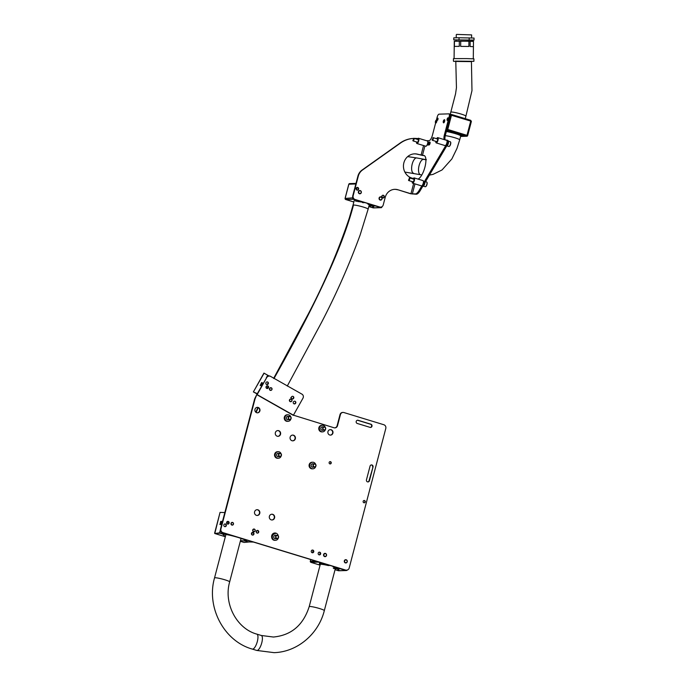 <?xml version="1.0" encoding="UTF-8"?>
<svg xmlns="http://www.w3.org/2000/svg" width="687" height="687" viewBox="0 0 687 687"><rect width="100%" height="100%" fill="white"/><g stroke="black" fill="none" stroke-linecap="round" stroke-linejoin="round"><path stroke-width="1.03" d="M357.446 420.255A1.649 1.537 -91.8 0 1 357.712 420.307L370.533 424.223A1.649 1.537 -91.8 0 1 370.37 427.434M356.209 421.432A1.649 1.537 -91.8 0 1 358.107 420.298L370.928 424.214A1.649 1.537 -91.8 0 1 370.568 427.443A1.649 1.537 -91.8 0 1 370.104 427.374L357.274 423.467A1.649 1.537 -91.8 0 1 356.209 421.432M256.895 509.72A2.877 2.688 -91.8 0 1 257.075 515.465M259.772 513.378A2.877 2.688 -91.8 0 1 257.273 515.465A2.877 2.688 -91.8 0 1 254.594 511.798A2.877 2.688 -91.8 0 1 257.093 509.711A2.877 2.688 -91.8 0 1 259.772 513.378M271.691 514.237A2.877 2.688 -91.8 0 1 271.872 519.982M274.568 517.895A2.877 2.688 -91.8 0 1 272.069 519.982A2.877 2.688 -91.8 0 1 269.39 516.315A2.877 2.688 -91.8 0 1 271.889 514.228A2.877 2.688 -91.8 0 1 274.568 517.895M277.66 430.577A2.877 2.688 -91.8 0 1 277.84 436.322M280.536 434.236A2.877 2.688 -91.8 0 1 278.037 436.322A2.877 2.688 -91.8 0 1 275.358 432.655A2.877 2.688 -91.8 0 1 277.857 430.569A2.877 2.688 -91.8 0 1 280.536 434.236M292.456 435.094A2.877 2.688 -91.8 0 1 292.636 440.839M295.333 438.753A2.877 2.688 -91.8 0 1 292.834 440.839A2.877 2.688 -91.8 0 1 290.154 437.172A2.877 2.688 -91.8 0 1 292.653 435.086A2.877 2.688 -91.8 0 1 295.333 438.753M292.988 396.347A1.374 1.305 -62.8 0 1 291.743 398.769M292.937 396.339A1.374 1.305 -62.8 0 1 293.727 398.134A1.374 1.305 -62.8 0 1 291.889 398.855A1.374 1.305 -62.8 0 1 292.937 396.339M267.578 381.963A1.374 1.305 -62.8 0 1 266.333 384.385M267.535 381.946A1.374 1.305 -62.8 0 1 268.316 383.741A1.374 1.305 -62.8 0 1 266.487 384.471A1.374 1.305 -62.8 0 1 267.535 381.946M295.006 401.277A1.374 1.305 -62.8 0 1 293.761 403.698M294.963 401.26A1.374 1.305 -62.8 0 1 295.745 403.054A1.374 1.305 -62.8 0 1 293.907 403.784A1.374 1.305 -62.8 0 1 294.963 401.26M267.784 385.862A1.374 1.305 -62.8 0 1 266.539 388.284M267.741 385.845A1.374 1.305 -62.8 0 1 268.523 387.64A1.374 1.305 -62.8 0 1 266.685 388.37A1.374 1.305 -62.8 0 1 267.741 385.845M257.153 407.365A2.739 2.559 -91.8 0 1 257.324 412.835M259.901 410.843A2.739 2.559 -91.8 0 1 257.522 412.835A2.739 2.559 -91.8 0 1 254.971 409.34A2.739 2.559 -91.8 0 1 257.35 407.348A2.739 2.559 -91.8 0 1 259.901 410.843M330.155 429.641A2.739 2.559 -91.8 0 1 330.327 435.111M332.903 433.119A2.739 2.559 -91.8 0 1 330.524 435.111A2.739 2.559 -91.8 0 1 327.965 431.616A2.739 2.559 -91.8 0 1 330.344 429.624A2.739 2.559 -91.8 0 1 332.903 433.119M329.142 462.463A1.151 1.073 88.2 0 0 330.215 463.931A1.151 1.073 88.2 0 0 331.22 463.098A1.151 1.073 88.2 0 0 330.146 461.63A1.151 1.073 88.2 0 0 329.142 462.463M330.018 463.914A1.151 1.073 88.2 0 0 329.949 461.655M363.165 501.338A1.151 1.073 88.2 0 0 364.239 502.807A1.151 1.073 88.2 0 0 365.235 501.965A1.151 1.073 88.2 0 0 364.162 500.497A1.151 1.073 88.2 0 0 363.165 501.338M364.041 502.79A1.151 1.073 88.2 0 0 363.964 500.522M257.239 530.424A1.374 1.28 -91.8 0 1 257.324 533.129M258.707 532.142A1.374 1.28 -91.8 0 1 257.522 533.138A1.374 1.28 -91.8 0 1 256.242 531.394A1.374 1.28 -91.8 0 1 257.436 530.398A1.374 1.28 -91.8 0 1 258.707 532.142M227.646 521.39A1.374 1.28 -91.8 0 1 227.732 524.095M229.115 523.116A1.374 1.28 -91.8 0 1 227.929 524.112A1.374 1.28 -91.8 0 1 226.65 522.36A1.374 1.28 -91.8 0 1 227.835 521.364A1.374 1.28 -91.8 0 1 229.115 523.116M224.838 523.949A1.374 1.28 -91.8 0 1 224.924 526.663M226.315 525.675A1.374 1.28 -91.8 0 1 225.121 526.671A1.374 1.28 -91.8 0 1 223.842 524.928A1.374 1.28 -91.8 0 1 225.035 523.932A1.374 1.28 -91.8 0 1 226.315 525.675M252.464 532.382A1.374 1.28 -91.8 0 1 252.55 535.087M253.932 534.108A1.374 1.28 -91.8 0 1 252.747 535.104A1.374 1.28 -91.8 0 1 251.468 533.352A1.374 1.28 -91.8 0 1 252.661 532.356A1.374 1.28 -91.8 0 1 253.932 534.108M312.284 550.064A1.374 1.28 -91.8 0 1 312.37 552.777M313.753 551.79A1.374 1.28 -91.8 0 1 312.568 552.786A1.374 1.28 -91.8 0 1 311.288 551.043A1.374 1.28 -91.8 0 1 312.482 550.047A1.374 1.28 -91.8 0 1 313.753 551.79M319.189 552.176A1.374 1.28 -91.8 0 1 319.275 554.881M320.657 553.902A1.374 1.28 -91.8 0 1 319.472 554.89A1.374 1.28 -91.8 0 1 318.193 553.147A1.374 1.28 -91.8 0 1 319.386 552.15A1.374 1.28 -91.8 0 1 320.657 553.902M266.668 377.644L257.136 394.63L293.435 415.18L302.967 398.194A3.014 2.868 117.2 0 0 301.945 394.149L270.644 376.424A3.014 2.868 117.2 0 0 266.668 377.644L256.835 394.475A2.198 0.687 119.5 0 0 256.655 394.81L254.791 398.606A3.014 2.817 -91.8 0 0 254.576 399.19L220.553 528.896A3.014 2.817 -91.8 0 0 222.502 532.623L345.321 570.107A3.014 2.817 -91.8 0 0 346.368 570.201M266.367 377.489A3.014 2.868 -62.8 0 1 270.334 376.27M256.835 394.475L255.186 398.597A3.014 2.817 88.2 0 0 254.971 399.181L254.576 399.19M254.971 399.181L220.939 528.887A3.014 2.817 88.2 0 0 222.897 532.614L345.707 570.09A3.014 2.817 88.2 0 0 349.185 568.02L385.793 428.465A3.014 2.817 88.2 0 0 383.844 424.738L343.895 412.543A3.014 2.817 88.2 0 0 340.417 414.613L337.515 425.7A3.014 2.817 -91.8 0 1 334.037 427.769L293.435 415.18M334.698 427.881A3.014 2.817 88.2 0 0 337.119 425.708L340.022 414.63A3.014 2.817 -91.8 0 1 342.839 412.44M373.015 467.023L369.417 480.737A1.649 1.537 -91.8 0 1 367.992 481.931A1.649 1.537 -91.8 0 1 366.463 479.835L370.061 466.112A1.649 1.537 -91.8 0 1 371.487 464.919A1.649 1.537 -91.8 0 1 373.015 467.023L369.031 480.745A1.649 1.537 -91.8 0 1 367.794 481.922M371.289 464.944A1.649 1.537 -91.8 0 1 372.629 467.031M268.54 375.695L263.945 373.093L267.999 375.463M261.644 382.539L260.364 385.149A1.554 1.477 117.2 0 0 261.644 382.539L263.198 383.26M266.985 376.708L267.681 375.282M264.1 373.178L253.383 391.925L257.282 393.685M260.364 385.149L261.85 385.982M290.747 397.679L291.451 397.481L291.211 397.902M269.69 389.228A1.151 1.091 117.2 0 0 270.893 390.216A1.151 1.091 117.2 0 0 271.897 388.936A1.151 1.091 117.2 0 0 270.704 387.949A1.151 1.091 117.2 0 0 269.69 389.228M272.052 388.876A1.374 1.305 -62.8 0 1 270.111 390.268A1.374 1.305 -62.8 0 1 270.017 387.949A1.374 1.305 -62.8 0 1 272.052 388.876M291.786 400.77A1.151 1.091 117.2 0 0 291.176 399.31A1.151 1.091 117.2 0 0 289.734 400.006A1.151 1.091 117.2 0 0 290.343 401.457A1.151 1.091 117.2 0 0 291.786 400.77M289.476 399.903A1.374 1.305 -62.8 0 1 291.322 399.138A1.374 1.305 -62.8 0 1 291.923 400.813A1.374 1.305 -62.8 0 1 290.069 401.577A1.374 1.305 -62.8 0 1 289.476 399.903M214.61 533.189L220.063 512.399L224.838 512.536M244.065 542.438L240.313 541.296L244.065 542.438L248.634 542.009L245.748 541.124L244.048 539.45M223.292 534.108L219.771 533.198L214.791 533.507L225.345 536.727L214.782 533.507L219.6 532.863L220.45 529.625M220.647 521.442L220.063 524.275A1.554 1.451 88.2 0 0 220.647 521.442L222.622 521.339M220.063 524.275L221.995 524.301M224.151 533.129L219.72 533.121L222.614 533.997C226.178 534.297 231.571 535.508 238.775 537.629C245.431 539.742 247.818 540.901 245.937 541.116L244.254 539.535L245.937 541.116L248.582 541.923L253.426 542.06M220.458 529.969L219.84 533.155M256.354 532.416L256.835 530.579M222.614 533.997L223.241 534.108L222.614 533.997M252.275 532.434L251.846 534.065L251.451 533.473A0.55 0.515 88.2 0 0 251.442 533.464L251.459 534.074M231.304 524.147A1.151 1.073 88.2 0 0 232.678 524.842A1.151 1.073 88.2 0 0 233.331 523.374A1.151 1.073 88.2 0 0 231.957 522.678A1.151 1.073 88.2 0 0 231.304 524.147M233.443 523.305A1.374 1.28 -91.8 0 1 232.283 525.134A1.374 1.28 -91.8 0 1 231.038 524.224A1.374 1.28 -91.8 0 1 232.197 522.395A1.374 1.28 -91.8 0 1 233.443 523.305M255.092 530.527A1.151 1.073 88.2 0 0 254.156 529.239A1.151 1.073 88.2 0 0 252.953 530.235A1.151 1.073 88.2 0 0 253.889 531.523A1.151 1.073 88.2 0 0 255.092 530.527M252.67 530.209A1.374 1.28 -91.8 0 1 253.898 529.016A1.374 1.28 -91.8 0 1 255.212 530.562A1.374 1.28 -91.8 0 1 253.984 531.755A1.374 1.28 -91.8 0 1 252.67 530.209M326.162 564.259L321.516 563.975L328.068 564.808L330.018 565.435L328.214 565.547A7.823 0.85 -165.3 0 0 323.139 564.516A7.823 0.85 -165.3 0 0 320.795 564.276A7.823 0.85 -165.3 0 0 320.262 564.439L309.193 606.647A7.823 0.85 14.7 0 1 309.691 606.484A7.823 0.85 14.7 0 1 309.725 606.484A7.823 0.85 14.7 0 1 318.287 608.167A7.823 0.85 14.7 0 1 324.316 610.614L335.393 568.407A7.823 0.85 -165.3 0 0 335.316 568.235L335.316 568.235A7.823 0.85 -165.3 0 0 333.358 567.11L337.609 567.72L335.711 567.831L336.407 568.295L335.823 568.347L338.09 568.699M320.151 564.851A8.776 0.953 14.7 0 1 319.335 564.19A8.776 0.953 14.7 0 1 319.936 564.01A8.776 0.953 14.7 0 1 321.061 564.07L321.078 564.01M338.09 570.639L335.05 569.712L338.614 570.691L345.844 570.45L339.275 568.467L338.322 568.501L338.94 569.016L336.304 568.707A8.776 0.953 14.7 0 1 335.282 568.819M333.925 567.136L336.63 567.522M311.022 562.387L320.073 565.152L310.868 562.301L318.536 562.06L326.033 564.319M338.081 568.759L337.377 568.295L338.854 568.235L346.162 570.493L338.15 570.665M333.332 568.45A7.823 0.85 -165.3 0 0 335.393 568.407M311.752 562.318L318.416 562.112L320.589 562.868M321.061 564.07L325.028 564.087L320.546 562.885M311.683 562.567L320.082 565.135M333.908 567.196A8.588 0.927 14.7 0 1 334.492 567.428L334.552 567.179M335.282 567.23L336.621 567.556M335.179 567.599L334.492 567.428M327.295 565.023L327.244 565.221A8.588 0.927 14.7 0 1 328.154 565.444L328.266 564.997M327.244 565.221L328.687 565.083L329.228 565.289L328.154 565.444M454.219 132.402L454.021 133.158A8.776 0.953 14.7 0 1 461.509 135.949L465.82 135.949L446.679 130.238M454.021 133.158L453.738 132.256M448.319 131.543L446.473 131.019M448.267 131.741L446.43 131.208M460.659 135.889A7.823 0.85 -165.3 0 0 452.003 132.754A7.823 0.85 -165.3 0 0 446.696 131.603L446.344 131.535M446.498 130.925L453.549 132.986M446.636 130.418L447.915 130.856L446.541 130.762M446.37 131.44A8.588 0.936 14.7 0 1 446.911 131.526L446.936 131.457M446.911 131.526L446.404 131.294M369.031 205.705A7.823 0.85 -165.3 0 0 370.181 205.559A7.823 0.85 -165.3 0 0 370.104 205.387L370.104 205.387A7.823 0.85 -165.3 0 0 368.146 204.262L372.397 204.872L370.499 204.984L372.148 205.928L372.878 205.851L372.165 205.447L373.771 205.319M368.988 205.877A8.776 0.953 14.7 0 0 371.057 205.868L373.848 206.134L373.402 207.843L380.632 207.594L375.154 205.86M368.713 204.288L371.418 204.674M382.616 197.916A3.426 3.203 88.1 0 0 381.809 196.181M355.96 201.222L359.816 201.239L353.204 199.264L345.973 199.513L353.848 201.978L345.655 199.462L353.324 199.213L360.821 201.471L356.304 201.128M373.651 205.387L380.95 207.646L373.281 207.895L368.807 206.564L372.938 207.817M357.841 201.566L362.856 201.961L364.806 202.588L363.002 202.699M368.816 206.547L373.402 207.843M375.102 206.04L373.11 205.653L373.848 206.134L373.986 205.619M368.696 204.348A8.588 0.936 14.7 0 1 369.28 204.58L369.34 204.331M370.07 204.382L371.409 204.709M369.967 204.752L369.28 204.58M362.032 202.373A8.588 0.936 14.7 0 1 362.942 202.596L363.054 202.15L362.083 202.176M363.019 202.15L364.016 202.425M363.414 202.218L363.303 202.648L364.016 202.433M358.039 189.578A3.426 3.203 88.1 0 0 357.463 190.076M436.838 120.002A1.374 0.472 107 0 1 437.774 118.13A1.374 0.472 107 0 1 437.834 118.138A1.374 0.472 107 0 1 438.023 118.92A1.374 0.472 107 0 1 437.61 120.234M447.306 120.44A1.374 0.472 107 0 1 447.254 120.431A1.374 0.472 107 0 1 447.185 119.057A1.374 0.472 107 0 1 448.001 117.803A1.374 0.472 107 0 1 448.053 117.812A1.374 0.472 107 0 1 448.122 119.177A1.374 0.472 107 0 1 447.306 120.44M382.779 195.263A1.374 1.28 -91.9 0 1 382.865 197.976M384.256 196.989A1.374 1.28 -91.9 0 1 383.063 197.985A1.374 1.28 -91.9 0 1 381.792 196.242A1.374 1.28 -91.9 0 1 382.977 195.245A1.374 1.28 -91.9 0 1 384.256 196.989M357.128 187.439A1.374 1.28 -91.9 0 1 357.223 190.153M358.605 189.165A1.374 1.28 -91.9 0 1 357.42 190.162A1.374 1.28 -91.9 0 1 356.141 188.41A1.374 1.28 -91.9 0 1 357.326 187.414A1.374 1.28 -91.9 0 1 358.605 189.165M380.426 207.13A3.014 2.817 -91.9 0 1 379.37 207.027L354.707 199.505A3.014 2.817 -91.9 0 1 352.757 195.778L357.884 176.198A10.975 10.245 -91.9 0 1 362.066 170.058L400.178 143.016A27.798 25.951 -91.9 0 1 413.548 138.43A27.798 25.951 -91.9 0 0 400.573 142.999L400.178 143.016M414.373 153.862A12.349 11.524 -91.9 0 1 417.687 154.335L424.557 155.777M400.573 142.999L362.461 170.041A10.975 10.245 88.1 0 0 358.279 176.19L353.144 195.761A3.014 2.817 88.1 0 0 355.102 199.488L379.756 207.019A3.014 2.817 88.1 0 0 383.234 204.941L385.244 197.289A10.975 10.245 -91.9 0 1 394.75 189.337A10.975 10.245 -91.9 0 1 397.876 189.749L410.551 193.751L416.348 194.232A10.975 3.753 107 0 0 420.169 190.668L447.16 145.206A3.014 1.03 107 0 0 448.147 142.226A3.014 1.03 107 0 0 447.752 140.397A3.014 1.03 107 0 0 447.632 140.38M397.481 189.767A10.975 10.245 88.1 0 0 394.553 189.346M397.876 189.749L410.946 193.743L413.634 183.481M413.308 178.508L411.857 178.062A12.349 11.524 -91.9 0 1 403.527 164.665A12.349 11.524 -91.9 0 1 414.57 153.854A12.349 11.524 -91.9 0 1 418.082 154.317L417.687 154.335M418.022 179.084A12.349 4.216 -73 0 0 424.952 167.061A12.349 4.216 -73 0 0 424.094 155.537A12.349 4.216 -73 0 0 423.604 155.477L418.082 154.317M414.27 138.405A27.798 25.951 -91.9 0 1 417.885 138.585M427.821 142.132L429.847 142.063A1.511 0.515 107 0 1 429.907 142.072A1.511 0.515 107 0 1 429.985 143.583A1.511 0.515 107 0 1 429.083 144.966L427.056 145.026M427.795 142.535A1.511 0.515 107 0 1 427.984 142.458L430.105 142.389M426.593 140.732L429.049 140.646A5.487 1.872 -73 0 0 432.398 135.313L435.618 123.033M436.408 120.027L437.172 117.108A3.014 1.03 -73 0 1 439.01 114.171L448.843 113.853A3.014 1.03 -73 0 1 448.963 113.87L449.951 114.171A3.014 1.03 107 0 1 450.148 117.022L445.374 135.219A5.487 1.872 -73 0 0 445.228 139.916M444.24 139.616A5.487 1.872 -73 0 1 444.386 134.918L449.161 116.721A3.014 1.03 -73 0 0 448.963 113.87M445.854 140.105L446.644 140.079A3.014 1.03 -73 0 1 446.765 140.096L447.752 140.397M423.046 183.858L446.172 144.905A3.014 1.03 -73 0 0 447.16 141.926A3.014 1.03 -73 0 0 446.765 140.096M410.946 193.743L415.36 193.932A10.975 3.753 -73 0 0 419.182 190.368L421.947 185.713M456.606 34.402L471.634 34.9L456.606 34.402M453.429 61.091L453.454 58.618L466.868 58.61L473.918 58.85L473.893 61.315L453.626 61.366L473.893 61.315M454.09 58.567L454.279 41.246M456.082 46.381L454.39 46.424L454.451 41.211L459.328 41.16L459.268 46.364L456.082 46.381M454.279 41.237L473.48 41.177L470.148 41.297L470.097 46.51L473.42 46.664L473.48 41.452L470.148 41.297M468.869 46.476L460.659 46.373L460.719 41.16L468.929 41.263L468.869 46.476M459.328 41.16L454.451 41.211M468.929 41.263L460.719 41.16M436.4 141.522A1.511 0.515 -73 0 0 436.563 141.711A1.511 0.515 -73 0 0 437.258 141.024A1.511 0.515 -73 0 0 437.662 139.47A1.511 0.515 -73 0 0 437.447 138.826A1.511 0.515 -73 0 0 437.198 138.894M435.824 141.35A2.739 0.936 -73 0 0 435.798 141.728A2.739 0.936 -73 0 0 436.202 142.896A2.739 0.936 -73 0 0 437.473 141.642A2.739 0.936 -73 0 0 438.203 138.817A2.739 0.936 -73 0 0 437.808 137.649A2.739 0.936 -73 0 0 436.631 138.722M436.202 142.896L445.082 145.601A2.739 0.936 -73 0 0 446.352 144.347A2.739 0.936 -73 0 0 447.082 141.522A2.739 0.936 -73 0 0 446.679 140.354L437.808 137.649M412.784 181.78A1.511 0.515 -73 0 0 412.947 181.978A1.511 0.515 -73 0 0 413.007 181.986A1.511 0.515 -73 0 0 413.9 180.604A1.511 0.515 -73 0 0 413.823 179.092A1.511 0.515 -73 0 0 413.763 179.084A1.511 0.515 -73 0 0 413.583 179.161M412.209 181.608A2.739 0.936 -73 0 0 412.586 183.154A2.739 0.936 -73 0 0 412.698 183.171A2.739 0.936 -73 0 0 414.33 180.655A2.739 0.936 -73 0 0 414.184 177.907A2.739 0.936 -73 0 0 414.081 177.899A2.739 0.936 -73 0 0 413.007 178.981M421.363 185.816A2.739 0.936 -73 0 0 421.466 185.868A2.739 0.936 -73 0 0 421.569 185.885A2.739 0.936 -73 0 0 423.209 183.36A2.739 0.936 -73 0 0 423.063 180.621A2.739 0.936 -73 0 0 422.96 180.604M417.129 142.149A1.511 0.515 -73 0 0 417.292 142.338A1.511 0.515 -73 0 0 417.353 142.346A1.511 0.515 -73 0 0 418.254 140.964A1.511 0.515 -73 0 0 418.177 139.452A1.511 0.515 -73 0 0 418.117 139.444A1.511 0.515 -73 0 0 417.928 139.521M416.562 141.969A2.739 0.936 -73 0 0 416.94 143.523A2.739 0.936 -73 0 0 417.043 143.531A2.739 0.936 -73 0 0 418.675 141.015A2.739 0.936 -73 0 0 418.538 138.276A2.739 0.936 -73 0 0 418.426 138.259A2.739 0.936 -73 0 0 417.361 139.349M425.717 146.176A2.739 0.936 -73 0 0 425.811 146.228A2.739 0.936 -73 0 0 425.923 146.245A2.739 0.936 -73 0 0 427.554 143.729A2.739 0.936 -73 0 0 427.417 140.981A2.739 0.936 -73 0 0 427.305 140.964M346.171 562.662A1.374 1.28 88.2 0 0 347.107 560.996A1.374 1.28 88.2 0 0 345.552 559.991A1.374 1.28 88.2 0 0 344.616 561.657A1.374 1.28 88.2 0 0 346.171 562.662M345.389 559.733A1.649 1.537 -91.8 0 1 347.287 561.107A1.649 1.537 -91.8 0 1 345.81 562.971A1.649 1.537 -91.8 0 1 345.389 559.733M325.458 556.333A1.374 1.28 88.2 0 0 326.385 554.675A1.374 1.28 88.2 0 0 324.831 553.67A1.374 1.28 88.2 0 0 323.903 555.328A1.374 1.28 88.2 0 0 325.458 556.333M324.676 553.404A1.649 1.537 -91.8 0 1 326.565 554.787A1.649 1.537 -91.8 0 1 325.097 556.65A1.649 1.537 -91.8 0 1 324.676 553.404M360.237 193.485A1.374 1.28 88.1 0 0 361.173 191.836A1.374 1.28 88.1 0 0 359.627 190.823A1.374 1.28 88.1 0 0 358.691 192.472A1.374 1.28 88.1 0 0 360.237 193.485M359.464 190.557A1.649 1.537 -91.9 0 1 361.353 191.939A1.649 1.537 -91.9 0 1 359.885 193.803A1.649 1.537 -91.9 0 1 359.464 190.557M380.959 199.805A1.374 1.28 88.1 0 0 381.895 198.157A1.374 1.28 88.1 0 0 380.34 197.143A1.374 1.28 88.1 0 0 379.404 198.792A1.374 1.28 88.1 0 0 380.959 199.805M380.186 196.877A1.649 1.537 -91.9 0 1 382.075 198.26A1.649 1.537 -91.9 0 1 380.607 200.123A1.649 1.537 -91.9 0 1 380.186 196.877M443.209 122.037A1.374 0.472 -73 0 0 443.278 122.372A1.374 0.472 -73 0 0 443.965 122.02A1.374 0.472 -73 0 0 444.412 120.354A1.374 0.472 -73 0 0 444.017 119.924A1.374 0.472 -73 0 0 443.209 122.037M444.154 119.873A1.649 0.558 107 0 1 444.309 119.744A1.649 0.558 107 0 1 444.541 119.693A1.649 0.558 107 0 1 444.772 120.259A1.649 0.558 107 0 1 444.369 122.02A1.649 0.558 107 0 1 443.579 122.844A1.649 0.558 107 0 1 443.416 122.681A1.649 0.558 107 0 1 443.355 122.484M435.567 122.767A1.374 0.472 -73 0 0 436.417 121.522A1.374 0.472 -73 0 0 436.322 120.131A1.374 0.472 -73 0 0 436.159 120.182A1.374 0.472 -73 0 0 435.498 121.316A1.374 0.472 -73 0 0 435.412 122.621A1.374 0.472 -73 0 0 435.567 122.767M436.288 120.131A1.649 0.558 107 0 1 436.443 120.002A1.649 0.558 107 0 1 436.649 119.942A1.649 0.558 107 0 1 436.674 119.95A1.649 0.558 107 0 1 436.743 121.651A1.649 0.558 107 0 1 435.738 123.102A1.649 0.558 107 0 1 435.713 123.102A1.649 0.558 107 0 1 435.549 122.93A1.649 0.558 107 0 1 435.489 122.733M413.797 138.748L412.844 140.526L413.797 138.748M413.583 138.43A1.374 0.472 107 0 1 413.703 138.327A1.374 0.472 107 0 1 413.892 138.293A1.374 0.472 107 0 1 414.089 138.662A1.374 0.472 107 0 1 413.789 140.165A1.374 0.472 107 0 1 413.093 140.912A1.374 0.472 107 0 1 412.956 140.775A1.374 0.472 107 0 1 412.913 140.62M433.059 138.13L432.114 139.899L433.059 138.13M432.844 137.812A1.374 0.472 107 0 1 432.973 137.709A1.374 0.472 107 0 1 433.162 137.666A1.374 0.472 107 0 1 433.351 138.035A1.374 0.472 107 0 1 433.05 139.538A1.374 0.472 107 0 1 432.363 140.285A1.374 0.472 107 0 1 432.226 140.148A1.374 0.472 107 0 1 432.183 139.993M409.443 178.388L408.499 180.166L409.443 178.388M409.229 178.07A1.374 0.472 107 0 1 409.358 177.967A1.374 0.472 107 0 1 409.546 177.924A1.374 0.472 107 0 1 409.735 178.302A1.374 0.472 107 0 1 409.435 179.805A1.374 0.472 107 0 1 408.748 180.552A1.374 0.472 107 0 1 408.61 180.415A1.374 0.472 107 0 1 408.559 180.252M291.013 417.842A1.374 1.28 88.2 0 0 289.596 416.631A1.374 1.28 88.2 0 0 288.471 418.143A1.374 1.28 88.2 0 0 289.888 419.353A1.374 1.28 88.2 0 0 291.013 417.842M288.119 418.168A1.649 1.537 -91.8 0 1 289.596 416.348A1.649 1.537 -91.8 0 1 291.168 417.816A1.649 1.537 -91.8 0 1 289.699 419.637A1.649 1.537 -91.8 0 1 288.119 418.168M278.896 455.507A1.374 1.28 88.2 0 0 280.605 456.168A1.374 1.28 88.2 0 0 281.206 454.339A1.374 1.28 88.2 0 0 279.506 453.686A1.374 1.28 88.2 0 0 278.896 455.507M281.344 454.227A1.649 1.537 -91.8 0 1 280.004 456.572A1.649 1.537 -91.8 0 1 278.57 455.627A1.649 1.537 -91.8 0 1 279.901 453.283A1.649 1.537 -91.8 0 1 281.344 454.227M278.201 537.792A1.374 1.28 88.2 0 0 277.943 535.869A1.374 1.28 88.2 0 0 276.157 536.135A1.374 1.28 88.2 0 0 276.406 538.058A1.374 1.28 88.2 0 0 278.201 537.792M275.848 535.972A1.649 1.537 -91.8 0 1 278.441 536.212A1.649 1.537 -91.8 0 1 277.127 538.608A1.649 1.537 -91.8 0 1 275.848 535.972M315.762 466.001A1.374 1.28 88.2 0 0 315.084 464.197A1.374 1.28 88.2 0 0 313.401 464.919A1.374 1.28 88.2 0 0 314.079 466.722A1.374 1.28 88.2 0 0 315.762 466.001M313.066 464.816A1.649 1.537 -91.8 0 1 314.431 463.819A1.649 1.537 -91.8 0 1 315.9 466.112A1.649 1.537 -91.8 0 1 314.534 467.108A1.649 1.537 -91.8 0 1 313.066 464.816M325.346 429.272A1.374 1.28 88.2 0 0 324.96 427.374A1.374 1.28 88.2 0 0 323.191 427.786A1.374 1.28 88.2 0 0 323.577 429.676A1.374 1.28 88.2 0 0 325.346 429.272M322.881 427.64A1.649 1.537 -91.8 0 1 325.509 427.726A1.649 1.537 -91.8 0 1 324.221 430.174A1.649 1.537 -91.8 0 1 322.881 427.64M323.088 430.208A1.752 1.64 -91.8 0 1 320.82 428.645A1.752 1.64 -91.8 0 1 322.976 426.919M321.756 425.313A3.289 3.074 -91.8 0 0 318.759 428.714A3.289 3.074 -91.8 0 0 321.937 431.891A3.289 3.074 -91.8 0 1 321.937 431.891L322.246 431.883A3.289 3.074 -91.8 0 0 322.272 431.883A3.289 3.074 -91.8 0 1 319.077 428.705A3.289 3.074 -91.8 0 1 322.066 425.305M325.415 429.495A3.289 3.074 -91.8 0 1 319.386 428.697A3.289 3.074 -91.8 0 1 325.355 427.486M322.564 431.874L322.246 431.883A3.289 3.074 -91.8 0 1 319.077 428.705A3.289 3.074 -91.8 0 1 322.04 425.305L322.358 425.296M288.557 419.671A1.752 1.64 -91.8 0 1 286.299 418.108A1.752 1.64 -91.8 0 1 288.454 416.382M287.75 421.346A3.289 3.074 -91.8 0 1 284.547 418.168A3.289 3.074 -91.8 0 1 287.544 414.768A3.289 3.074 -91.8 0 0 287.518 414.768L287.827 414.759A3.289 3.074 -91.8 0 1 290.824 416.949M290.893 418.967A3.289 3.074 -91.8 0 1 284.865 418.16A3.289 3.074 -91.8 0 1 287.801 414.759M287.724 421.346L287.406 421.354A3.289 3.074 -91.8 0 1 284.229 418.151A3.289 3.074 -91.8 0 1 287.218 414.776L287.518 414.768A3.289 3.074 -91.8 0 0 284.547 418.143A3.289 3.074 -91.8 0 0 287.707 421.346A3.289 3.074 -91.8 0 1 287.707 421.346L288.042 421.337M277.746 458.289A3.289 3.074 -91.8 0 1 274.542 455.112A3.289 3.074 -91.8 0 1 277.539 451.711M277.72 458.289L278.037 458.281A3.289 3.074 -91.8 0 0 278.063 458.281A3.289 3.074 -91.8 0 1 274.86 455.103A3.289 3.074 -91.8 0 1 277.857 451.702L278.141 451.694A3.289 3.074 -91.8 0 1 281.138 453.884M278.87 456.606A1.752 1.64 -91.8 0 1 276.603 455.043A1.752 1.64 -91.8 0 1 278.767 453.317M281.198 455.893A3.289 3.074 -91.8 0 1 278.347 458.272L278.037 458.281A3.289 3.074 -91.8 0 1 274.86 455.103A3.289 3.074 -91.8 0 1 277.831 451.702L277.514 451.711M278.347 458.272A3.289 3.074 -91.8 0 1 275.178 455.095A3.289 3.074 -91.8 0 1 278.141 451.694M312.276 468.826A3.289 3.074 -91.8 0 1 309.073 465.649A3.289 3.074 -91.8 0 1 312.07 462.248M312.25 468.826L312.559 468.817A3.289 3.074 -91.8 0 0 312.585 468.817A3.289 3.074 -91.8 0 1 309.39 465.64A3.289 3.074 -91.8 0 1 312.379 462.239L312.671 462.231A3.289 3.074 -91.8 0 1 315.668 464.421M313.392 467.143A1.752 1.64 -91.8 0 1 311.134 465.58A1.752 1.64 -91.8 0 1 313.289 463.854M315.728 466.43A3.289 3.074 -91.8 0 1 312.877 468.809L312.559 468.817A3.289 3.074 -91.8 0 1 309.39 465.64A3.289 3.074 -91.8 0 1 312.353 462.239L312.044 462.248M312.877 468.809A3.289 3.074 -91.8 0 1 309.7 465.631A3.289 3.074 -91.8 0 1 312.671 462.231M274.998 540.317A3.289 3.074 -91.8 0 1 271.674 537.225A3.289 3.074 -91.8 0 1 278.261 535.92M275.315 540.308A3.289 3.074 -91.8 0 1 271.983 537.217A3.289 3.074 -91.8 0 1 274.955 533.739L275.264 533.73M275.994 538.642A1.752 1.64 -91.8 0 1 273.735 537.114A1.752 1.64 -91.8 0 1 275.891 535.353M274.843 540.326L275.161 540.317A3.289 3.074 -91.8 0 1 271.983 537.217A3.289 3.074 -91.8 0 1 274.783 533.747M278.329 537.93A3.289 3.074 -91.8 0 1 272.301 537.208A3.289 3.074 -91.8 0 1 275.092 533.739M427.623 145.009A1.451 0.498 -73 0 0 428.199 143.523A1.451 0.498 -73 0 0 428.027 142.518A1.451 0.498 -73 0 0 427.889 142.527A1.451 0.498 -73 0 0 427.846 142.544M428.199 144.991A2.739 0.936 -73 0 0 428.8 142.432M428.765 144.974A2.739 0.936 -73 0 0 429.298 142.415M422.934 186.014A2.739 0.936 -73 0 0 424.034 184.168M422.78 186.271L422.943 186.314A2.739 0.936 -73 0 0 422.943 186.314A2.739 0.936 -73 0 0 422.969 186.323A2.739 0.936 -73 0 0 424.918 182.682M446.644 146.073A2.739 0.936 -73 0 0 446.67 146.073A2.739 0.936 -73 0 0 448.302 143.557A2.739 0.936 -73 0 0 448.164 140.809A2.739 0.936 -73 0 0 448.087 140.792L448.164 140.809M456.202 40.894L456.211 39.889L469.848 40.112M456.211 39.958L453.763 39.855L453.781 37.828L459.045 37.742L474.047 38.06L474.03 40.086L471.574 40.129M453.763 39.855L474.03 40.086M469.187 37.862L469.161 39.889M459.045 37.742L459.028 39.777M257.05 394.793L293.349 415.352M263.937 373.093L253.374 391.925L257.136 393.943M261.592 386.128L260.107 385.287M267.234 384.359L268.102 382.814M267.131 376.579L267.69 375.591L269.029 375.909L268.033 375.471L267.157 376.553M268.505 375.952L267.69 375.591M266.848 388.344L268.076 386.154M266.736 385.957L265.998 387.279M268.179 386.326L267.045 388.344M293.031 398.512L293.512 397.653M225.388 536.538L222.485 533.962M245.809 541.081L240.493 540.592M221.789 524.499L219.857 524.473M220.046 512.408L214.782 533.507M226.736 523.348L227.208 521.57M228.264 523.846L228.685 522.257M227.62 521.399L227.002 523.734M228.762 522.601L228.505 523.597M251.536 533.155A0.824 0.764 -91.8 0 1 251.7 533.249L251.837 532.717M248.574 541.923L245.92 541.116M253.451 542.069L248.711 541.931M333.238 566.938L333.367 566.457M310.318 561.365L310.79 559.57M312.594 552.709L313.143 550.596M310.73 559.544L310.266 561.313L310.953 562.361M315.857 561.116L310.335 561.288A0.824 0.764 -91.8 0 0 310.868 562.301M320.151 552.872L319.661 554.735M335.041 569.721L338.725 570.768A0.824 0.764 -91.8 0 1 338.493 570.734M325.415 564.766L325.535 564.336M325.844 564.826L325.973 564.319M336.347 568.235L336.458 567.806M336.484 567.806L336.372 568.252M337.566 567.771L337.429 568.278M347.012 570.158A0.824 0.764 -91.8 0 1 346.162 570.493M321.55 563.228L321.43 563.675M320.717 563.701L320.889 563.031M339.06 568.982L338.614 570.691M337.583 570.468L337.961 569.025M328.626 565.066L328.515 565.495M463.09 135.116L462.78 136.292M471.325 121.401L470.724 121.084L466.988 135.33L467.589 135.648A0.824 0.764 -91.9 0 1 466.636 136.215L460.608 136.404M451.462 114.454L470.672 120.311L470.724 121.084L450.363 114.952M446.696 130.195L466.49 136.129L466.988 135.33L447.752 129.465L451.488 115.218L451.058 114.36A0.824 0.764 -91.9 0 0 450.827 114.334L450.183 114.351L450.792 112.187A7.823 0.85 -165.3 0 1 461.157 114.076A7.823 0.85 -165.3 0 1 465.108 115.519A7.823 0.85 -165.3 0 1 465.915 116.146L471.978 90.624L471.428 61.581L455.79 61.409L456.443 87.696L455.558 93.827L450.792 112.187M450.286 114.592A0.824 0.764 -91.9 0 1 450.827 114.334L470.672 120.311L471.394 121.376L467.658 135.622L466.877 136.241L460.591 136.447M446.936 129.25L447.752 129.465L447.254 130.264M461.509 135.949L461.827 134.729M452.63 131.921L452.467 132.531M450.663 131.981L450.827 131.372M449.521 130.968L449.341 131.646M447.958 131.354L448.164 130.556M368.026 204.091L368.155 203.61M345.106 198.526L348.841 184.279M372.869 207.8L373.513 207.921A0.824 0.764 -91.9 0 1 373.281 207.895M355.849 183.979L348.859 184.202A0.824 0.764 -91.9 0 1 349.571 183.601L348.79 184.228L345.054 198.466L345.776 199.539L353.839 201.995M352.895 197.822L345.123 198.449A0.824 0.764 -91.9 0 0 345.655 199.462M360.203 201.918L360.323 201.489M360.632 201.978L360.761 201.471M371.272 204.958L371.16 205.404L371.246 204.958M372.354 204.924L372.217 205.43M353.324 199.213A0.824 0.764 -91.9 0 1 352.792 198.2L353.101 198.225M356.467 189.749L357.068 187.457M381.654 206.881L381.895 207.079A0.824 0.764 -91.9 0 1 380.95 207.646M380.796 207.568L381.208 207.045M356.338 200.381L356.218 200.827M355.505 200.853L355.677 200.183M372.371 207.629L372.749 206.177M384.136 195.95L383.647 197.813M421.045 155.228L423.578 145.55M423.604 155.477L424.532 155.76M449.161 116.721L450.148 117.022M444.386 134.918L445.374 135.219M446.172 144.905L447.16 145.206M419.182 190.368L420.169 190.668M415.36 193.932L416.348 194.232M422.419 155.511L424.927 145.962M412.32 194.026L414.982 183.884M309.193 606.647C303.233 625.187 291.305 635.312 273.4 637.029L261.318 635.484A7.823 2.585 106.9 0 1 261.764 642.852A7.823 2.585 106.9 0 1 257.075 650.477A7.823 2.585 106.9 0 1 256.775 650.443L252.335 649.095C223.979 641.254 206.091 607.205 214.533 577.913L225.937 534.452M261.318 635.484L256.878 634.135A7.823 2.585 106.9 0 1 257.324 641.503A7.823 2.585 106.9 0 1 252.636 649.129A7.823 2.585 106.9 0 1 252.335 649.095M256.878 634.135C236.732 628.699 223.387 603.564 229.664 581.88A7.823 0.85 -165.3 0 0 223.627 579.433A7.823 0.85 -165.3 0 0 215.074 577.75A7.823 0.85 -165.3 0 0 215.04 577.75A7.823 0.85 -165.3 0 0 214.533 577.913M404.858 172.068L420.496 174.713A7.823 3.272 -78.2 0 1 419.104 165.481A7.823 3.272 -78.2 0 1 423.347 159.375L425.88 159.719M429.409 175.108L433.085 174.361L442.033 169.964L451.874 158.929L456.984 148.401L459.697 139.865A7.823 0.85 -165.3 0 0 458.89 139.229A7.823 0.85 -165.3 0 0 454.931 137.786A7.823 0.85 -165.3 0 0 445.253 135.734M413.6 173.27A7.823 3.272 -78.2 0 1 412.209 164.038A7.823 3.272 -78.2 0 1 416.451 157.933A7.823 3.272 -78.2 0 1 416.794 157.958L426.395 159.71M407.649 156.619L416.451 157.933M287.278 386.051L321.568 322.349C336.321 294.01 349.176 264.89 360.143 234.98L368.129 209.149A7.823 0.85 -165.3 0 0 363.371 207.079A7.823 0.85 -165.3 0 0 353.504 205.027A7.823 0.85 -165.3 0 0 353.006 205.181L354.483 199.548M273.984 378.554C302.297 328.146 339.636 258.14 353.504 205.027M256.131 412.449L258.209 407.666M455.79 61.452L471.419 61.624M450.646 142.415A2.473 0.842 -73 0 0 450.303 141.745L450.801 142.57C450.595 144.991 449.951 146.288 448.86 146.468A2.473 0.842 -73 0 0 450.105 145.12A2.473 0.842 -73 0 0 450.646 142.415M450.775 142.681A2.198 0.747 107 0 1 450.38 144.871A2.198 0.747 107 0 1 449.358 146.279M427.031 182.682A2.473 0.842 -73 0 0 426.687 182.012L427.185 182.836C426.979 185.241 426.335 186.546 425.244 186.735A2.473 0.842 -73 0 0 426.49 185.387A2.473 0.842 -73 0 0 427.031 182.682M427.159 182.94A2.198 0.747 107 0 1 426.764 185.138A2.198 0.747 107 0 1 425.742 186.546M267.063 388.344L268.188 386.343M223.241 534.108C227.809 534.666 232.953 535.834 238.681 537.612L245.345 539.965M222.605 533.997L219.711 533.112M228.531 523.554L228.762 522.652M312.516 552.734L313.092 550.527M347.184 569.901L346.394 570.528L338.725 570.768M333.221 566.414L333.083 566.955M320.786 562.997L320.589 563.735M319.798 562.43L319.335 564.19M336.536 567.806L336.407 568.295M337.515 567.78L337.377 568.295M355.995 183.395L349.571 183.601M382.084 206.632L381.182 207.672L373.513 207.921M368.009 203.567L367.871 204.108M355.574 200.149L355.377 200.887M371.323 204.958L371.195 205.447M372.302 204.924L372.165 205.447M324.316 610.614C318.528 634.084 297.248 652.04 274.053 652.65L256.775 650.443M420.496 174.713L421.818 174.962M368.129 209.149L369.28 204.752M459.697 139.865L460.84 135.502M465.254 118.653L465.915 116.146M229.664 581.88L241.077 538.376M255.813 412.209L257.865 407.511M273.641 378.4L308.111 314.311C324.419 283.242 338.15 251.141 349.314 217.994L353.006 205.181M407.666 156.602L416.794 157.958M455.292 61.109L472.029 61.298M456.237 37.785L456.271 34.728M471.565 41.057L471.574 40.061M471.6 37.957L471.634 34.9M473.291 58.781L473.42 46.664M414.184 177.907L423.063 180.621M412.586 183.154L421.466 185.868M418.538 138.276L427.417 140.981M416.94 143.523L425.811 146.228M418.34 139.65L413.892 138.293M417.541 142.269L413.093 140.912M450.303 141.745L448.474 141.187M437.61 139.023L433.162 137.666M436.812 141.642L432.363 140.285M448.86 146.468L447.031 145.91M426.687 182.012L425.519 181.651M413.995 179.281L409.546 177.924M413.188 181.909L408.748 180.552M425.244 186.735L423.415 186.177M287.312 416.416L289.596 416.348M287.415 419.714L289.699 419.637M277.728 456.64L280.004 456.572M277.625 453.351L279.901 453.283M274.748 535.388L277.024 535.319M274.852 538.677L277.127 538.608M312.147 463.888L314.431 463.819M312.25 467.177L314.534 467.108M321.842 426.953L324.118 426.885M321.945 430.251L324.221 430.174"/></g></svg>
